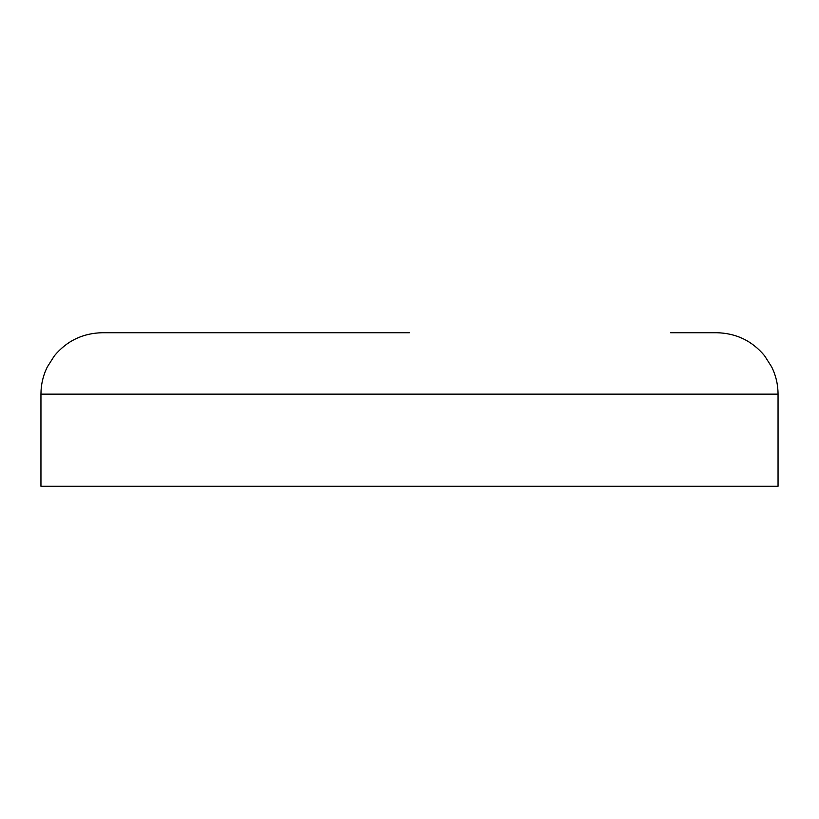 <?xml version="1.0" encoding="UTF-8"?>
<svg xmlns="http://www.w3.org/2000/svg" width="819" height="819" viewBox="0 0 819 819"><rect width="100%" height="100%" fill="white"/><g stroke="black" fill="none" stroke-linecap="round" stroke-linejoin="round"><path stroke-width="1.23" d="M778.05 394.144L40.95 394.144L40.95 486.281L778.05 486.281L778.05 394.144C778.019 384.654 775.931 375.655 771.785 367.117L764.567 355.743C752.067 340.806 736.086 333.138 716.625 332.719L670.556 332.719M40.95 394.144C40.981 384.654 43.069 375.655 47.215 367.117L54.433 355.743C66.933 340.806 82.914 333.138 102.375 332.719L409.5 332.719"/></g></svg>

